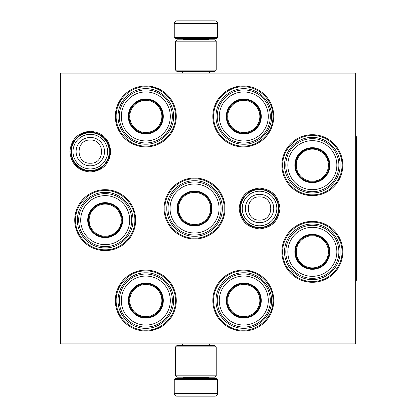 <?xml version="1.0" encoding="UTF-8"?>
<svg xmlns="http://www.w3.org/2000/svg" width="417" height="417" viewBox="0 0 417 417"><rect width="100%" height="100%" fill="white"/><g stroke="black" fill="none" stroke-linecap="round" stroke-linejoin="round"><path stroke-width="0.63" d="M110.693 151.637C109.489 164.022 102.691 170.819 90.307 172.028C77.922 170.819 71.125 164.022 69.915 151.637C71.125 139.252 77.922 132.455 90.307 131.246C102.691 132.455 109.489 139.252 110.693 151.637M279.932 208.5C278.723 220.885 271.926 227.682 259.541 228.891C247.156 227.682 240.359 220.885 239.155 208.5C240.359 196.115 247.156 189.318 259.541 188.109C271.926 189.318 278.723 196.115 279.932 208.5M281.882 251.826A30.462 30.462 0 0 1 312.343 221.364A30.462 30.462 0 0 1 342.805 251.826A30.462 30.462 0 0 1 312.343 282.288A30.462 30.462 0 0 1 281.882 251.826M281.882 165.174A30.462 30.462 0 0 1 312.343 134.712A30.462 30.462 0 0 1 342.805 165.174A30.462 30.462 0 0 1 312.343 195.636A30.462 30.462 0 0 1 281.882 165.174M212.832 116.437A30.462 30.462 0 0 1 243.293 85.975A30.462 30.462 0 0 1 273.755 116.437A30.462 30.462 0 0 1 243.293 146.899A30.462 30.462 0 0 1 212.832 116.437M212.832 300.563A30.462 30.462 0 0 1 243.293 270.101A30.462 30.462 0 0 1 273.755 300.563A30.462 30.462 0 0 1 243.293 331.025A30.462 30.462 0 0 1 212.832 300.563M115.353 116.437A30.462 30.462 0 0 1 145.814 85.975A30.462 30.462 0 0 1 176.276 116.437A30.462 30.462 0 0 1 145.814 146.899A30.462 30.462 0 0 1 115.353 116.437M115.353 300.563A30.462 30.462 0 0 1 145.814 270.101A30.462 30.462 0 0 1 176.276 300.563A30.462 30.462 0 0 1 145.814 331.025A30.462 30.462 0 0 1 115.353 300.563M74.737 220.145A30.462 30.462 0 0 1 105.199 189.683A30.462 30.462 0 0 1 135.661 220.145A30.462 30.462 0 0 1 105.199 250.607A30.462 30.462 0 0 1 74.737 220.145M164.095 208.5A30.462 30.462 0 0 1 194.557 178.038A30.462 30.462 0 0 1 225.018 208.5A30.462 30.462 0 0 1 194.557 238.962A30.462 30.462 0 0 1 164.095 208.5M355.67 343.889L60.517 343.889L60.517 73.111L355.67 73.111L355.67 343.889M75.55 220.145C75.143 204.299 89.353 190.089 105.199 190.491C121.039 190.089 135.254 204.299 134.847 220.145C135.254 235.986 121.039 250.2 105.199 249.793C89.353 250.2 75.143 235.986 75.55 220.145M116.166 300.563C115.759 284.722 129.968 270.508 145.814 270.914C161.66 270.508 175.87 284.722 175.463 300.563C175.87 316.409 161.66 330.624 145.814 330.217C129.968 330.624 115.759 316.409 116.166 300.563M224.205 208.5C224.612 224.346 210.397 238.555 194.557 238.149C178.711 238.555 164.496 224.346 164.903 208.5C164.496 192.654 178.711 178.445 194.557 178.851C210.397 178.445 224.612 192.654 224.205 208.5M213.645 116.437C213.238 100.591 227.453 86.376 243.293 86.783C259.139 86.376 273.354 100.591 272.947 116.437C273.354 132.278 259.139 146.492 243.293 146.086C227.453 146.492 213.238 132.278 213.645 116.437M116.166 116.437C115.759 100.591 129.968 86.376 145.814 86.783C161.66 86.376 175.87 100.591 175.463 116.437C175.87 132.278 161.66 146.492 145.814 146.086C129.968 146.492 115.759 132.278 116.166 116.437M282.695 165.174C282.288 149.333 296.497 135.118 312.343 135.525C328.189 135.118 342.399 149.333 341.992 165.174C342.399 181.02 328.189 195.234 312.343 194.828C296.497 195.234 282.288 181.02 282.695 165.174M272.947 300.563C273.354 316.409 259.139 330.624 243.293 330.217C227.453 330.624 213.238 316.409 213.645 300.563C213.238 284.722 227.453 270.508 243.293 270.914C259.139 270.508 273.354 284.722 272.947 300.563M282.695 251.826C282.288 235.98 296.497 221.766 312.343 222.172C328.189 221.766 342.399 235.98 341.992 251.826C342.399 267.667 328.189 281.882 312.343 281.475C296.497 281.882 282.288 267.667 282.695 251.826M259.541 189.547A18.953 18.953 0 0 1 278.499 208.5A18.953 18.953 0 0 1 259.541 227.453A18.953 18.953 0 0 1 240.588 208.5A18.953 18.953 0 0 1 259.541 189.547M259.541 191.21A17.29 17.29 0 0 1 276.836 208.5A17.29 17.29 0 0 1 259.541 225.79A17.29 17.29 0 0 1 242.251 208.5A17.29 17.29 0 0 1 259.541 191.21M90.307 132.684A18.953 18.953 0 0 1 109.259 151.637A18.953 18.953 0 0 1 90.307 170.589A18.953 18.953 0 0 1 71.349 151.637A18.953 18.953 0 0 1 90.307 132.684M90.307 134.342A17.29 17.29 0 0 1 107.596 151.637A17.29 17.29 0 0 1 90.307 168.927A17.29 17.29 0 0 1 73.011 151.637A17.29 17.29 0 0 1 90.307 134.342M217.57 37.368L174.249 37.368L175.328 38.453L216.486 38.453L217.57 37.368L217.57 23.555A2.705 2.705 -137.2 0 0 214.864 20.85L207.437 20.85M182.396 73.111L182.396 71.484M209.423 73.111L209.423 71.484M208.771 39.803L208.771 39.532L183.047 39.532L183.047 39.803M181.963 38.453A1.084 1.084 137.8 0 1 183.047 39.532M209.855 38.453A1.084 1.084 -137.8 0 0 208.771 39.532M174.249 37.368L174.249 23.555L217.57 23.555M184.382 20.85L176.954 20.85A2.705 2.705 137.2 0 0 174.249 23.555M206.436 20.85L205.388 20.85M186.43 20.85L185.383 20.85M176.954 20.85L214.864 20.85M174.249 379.632L217.57 379.632L216.486 378.547L175.328 378.547L174.249 379.632L174.249 393.445A2.705 2.705 42.8 0 0 176.954 396.15L184.382 396.15M209.423 343.889L209.423 345.516M182.396 343.889L182.396 345.516M183.047 377.197L183.047 377.468L208.771 377.468L208.771 377.197M209.855 378.547A1.084 1.084 -42.2 0 1 208.771 377.468M181.963 378.547A1.084 1.084 42.2 0 0 183.047 377.468M217.57 379.632L217.57 393.445L174.249 393.445M207.437 396.15L214.864 396.15A2.705 2.705 -42.8 0 0 217.57 393.445M185.383 396.15L186.43 396.15M205.388 396.15L206.436 396.15M214.864 396.15L176.954 396.15M216.22 41.158L175.599 41.158L176.954 39.803L214.864 39.803L216.22 41.158L216.22 70.134L175.599 70.134L176.954 71.484L214.864 71.484L216.22 70.134M216.22 375.842L214.864 377.197L176.954 377.197L175.599 375.842L216.22 375.842L216.22 346.866L175.599 346.866L176.954 345.516L214.864 345.516L216.22 346.866M175.599 346.866L175.599 375.842M145.814 133.628A17.196 17.196 0 0 1 128.618 116.437A17.196 17.196 0 0 1 145.814 99.241A17.196 17.196 0 0 1 163.011 116.437A17.196 17.196 0 0 1 145.814 133.628M145.814 133.92A17.483 17.483 0 0 0 163.297 116.437A17.483 17.483 0 0 0 145.814 98.949A17.483 17.483 0 0 0 128.332 116.437A17.483 17.483 0 0 0 145.814 133.92M145.814 91.933A24.504 24.504 0 0 0 121.311 116.437A24.504 24.504 0 0 0 145.814 140.941A24.504 24.504 0 0 0 170.318 116.437A24.504 24.504 0 0 0 145.814 91.933M145.814 142.974A26.537 26.537 0 0 0 172.351 116.437A26.537 26.537 0 0 0 145.814 89.9A26.537 26.537 0 0 0 119.278 116.437A26.537 26.537 0 0 0 145.814 142.974M118.058 116.437C117.677 101.602 130.985 88.3 145.814 88.68C160.644 88.3 173.952 101.602 173.571 116.437C173.952 131.266 160.644 144.569 145.814 144.188C130.985 144.569 117.677 131.266 118.058 116.437M129.744 116.437A16.07 16.07 0 0 1 145.814 100.367A16.07 16.07 0 0 1 161.885 116.437A16.07 16.07 0 0 1 145.814 132.502A16.07 16.07 0 0 1 129.744 116.437M129.025 116.437A16.789 16.789 0 0 1 145.814 99.647A16.789 16.789 0 0 1 162.604 116.437A16.789 16.789 0 0 1 145.814 133.221A16.789 16.789 0 0 1 129.025 116.437M105.199 237.336A17.196 17.196 0 0 1 88.003 220.145A17.196 17.196 0 0 1 105.199 202.949A17.196 17.196 0 0 1 122.395 220.145A17.196 17.196 0 0 1 105.199 237.336M105.199 237.627A17.483 17.483 0 0 0 122.681 220.145A17.483 17.483 0 0 0 105.199 202.657A17.483 17.483 0 0 0 87.711 220.145A17.483 17.483 0 0 0 105.199 237.627M105.199 195.641A24.504 24.504 0 0 0 80.695 220.145A24.504 24.504 0 0 0 105.199 244.649A24.504 24.504 0 0 0 129.703 220.145A24.504 24.504 0 0 0 105.199 195.641M105.199 246.682A26.537 26.537 0 0 0 131.736 220.145A26.537 26.537 0 0 0 105.199 193.608A26.537 26.537 0 0 0 78.662 220.145A26.537 26.537 0 0 0 105.199 246.682M77.442 220.145C77.062 205.31 90.369 192.008 105.199 192.388C120.028 192.008 133.331 205.31 132.95 220.145C133.331 234.974 120.028 248.277 105.199 247.896C90.369 248.277 77.062 234.974 77.442 220.145M89.129 220.145A16.07 16.07 0 0 1 105.199 204.075A16.07 16.07 0 0 1 121.264 220.145A16.07 16.07 0 0 1 105.199 236.21A16.07 16.07 0 0 1 89.129 220.145M88.409 220.145A16.789 16.789 0 0 1 105.199 203.355A16.789 16.789 0 0 1 121.988 220.145A16.789 16.789 0 0 1 105.199 236.934A16.789 16.789 0 0 1 88.409 220.145M145.814 317.759A17.196 17.196 0 0 1 128.618 300.563A17.196 17.196 0 0 1 145.814 283.372A17.196 17.196 0 0 1 163.011 300.563A17.196 17.196 0 0 1 145.814 317.759M145.814 318.051A17.483 17.483 0 0 0 163.297 300.563A17.483 17.483 0 0 0 145.814 283.08A17.483 17.483 0 0 0 128.332 300.563A17.483 17.483 0 0 0 145.814 318.051M145.814 276.059A24.504 24.504 0 0 0 121.311 300.563A24.504 24.504 0 0 0 145.814 325.067A24.504 24.504 0 0 0 170.318 300.563A24.504 24.504 0 0 0 145.814 276.059M145.814 327.1A26.537 26.537 0 0 0 172.351 300.563A26.537 26.537 0 0 0 145.814 274.026A26.537 26.537 0 0 0 119.278 300.563A26.537 26.537 0 0 0 145.814 327.1M118.058 300.563C117.677 285.734 130.985 272.431 145.814 272.812C160.644 272.431 173.952 285.734 173.571 300.563C173.952 315.398 160.644 328.7 145.814 328.32C130.985 328.7 117.677 315.398 118.058 300.563M129.744 300.563A16.07 16.07 0 0 1 145.814 284.498A16.07 16.07 0 0 1 161.885 300.563A16.07 16.07 0 0 1 145.814 316.633A16.07 16.07 0 0 1 129.744 300.563M129.025 300.563A16.789 16.789 0 0 1 145.814 283.779A16.789 16.789 0 0 1 162.604 300.563A16.789 16.789 0 0 1 145.814 317.353A16.789 16.789 0 0 1 129.025 300.563M243.783 133.659A17.196 17.196 0 0 1 226.587 116.468A17.196 17.196 0 0 1 243.783 99.272A17.196 17.196 0 0 1 260.979 116.468A17.196 17.196 0 0 1 243.783 133.659M243.783 133.951A17.483 17.483 0 0 0 261.266 116.468A17.483 17.483 0 0 0 243.783 98.98A17.483 17.483 0 0 0 226.295 116.468A17.483 17.483 0 0 0 243.783 133.951M243.783 91.964A24.504 24.504 0 0 0 219.279 116.468A24.504 24.504 0 0 0 243.783 140.972A24.504 24.504 0 0 0 268.287 116.468A24.504 24.504 0 0 0 243.783 91.964M243.783 143A26.537 26.537 0 0 0 270.32 116.468A26.537 26.537 0 0 0 243.783 89.931A26.537 26.537 0 0 0 217.247 116.468A26.537 26.537 0 0 0 243.783 143M216.027 116.468C215.646 101.633 228.954 88.331 243.783 88.712C258.613 88.331 271.915 101.633 271.54 116.468C271.915 131.298 258.613 144.6 243.783 144.219C228.954 144.6 215.646 131.298 216.027 116.468M227.713 116.468A16.07 16.07 0 0 1 243.783 100.398A16.07 16.07 0 0 1 259.854 116.468A16.07 16.07 0 0 1 243.783 132.533A16.07 16.07 0 0 1 227.713 116.468M226.994 116.468A16.789 16.789 0 0 1 243.783 99.679A16.789 16.789 0 0 1 260.573 116.468A16.789 16.789 0 0 1 243.783 133.252A16.789 16.789 0 0 1 226.994 116.468M194.557 225.696A17.196 17.196 0 0 1 177.361 208.5A17.196 17.196 0 0 1 194.557 191.304A17.196 17.196 0 0 1 211.747 208.5A17.196 17.196 0 0 1 194.557 225.696M194.557 225.983A17.483 17.483 0 0 0 212.039 208.5A17.483 17.483 0 0 0 194.557 191.017A17.483 17.483 0 0 0 177.069 208.5A17.483 17.483 0 0 0 194.557 225.983M194.557 183.996A24.504 24.504 0 0 0 170.053 208.5A24.504 24.504 0 0 0 194.557 233.004A24.504 24.504 0 0 0 219.061 208.5A24.504 24.504 0 0 0 194.557 183.996M194.557 235.037A26.537 26.537 0 0 0 221.093 208.5A26.537 26.537 0 0 0 194.557 181.963A26.537 26.537 0 0 0 168.02 208.5A26.537 26.537 0 0 0 194.557 235.037M166.8 208.5C166.419 193.67 179.722 180.363 194.557 180.743C209.386 180.363 222.688 193.67 222.308 208.5C222.688 223.33 209.386 236.637 194.557 236.257C179.722 236.637 166.419 223.33 166.8 208.5M178.486 208.5A16.07 16.07 0 0 1 194.557 192.43A16.07 16.07 0 0 1 210.621 208.5A16.07 16.07 0 0 1 194.557 224.57A16.07 16.07 0 0 1 178.486 208.5M177.767 208.5A16.789 16.789 0 0 1 194.557 191.711A16.789 16.789 0 0 1 211.341 208.5A16.789 16.789 0 0 1 194.557 225.289A16.789 16.789 0 0 1 177.767 208.5M243.783 317.728A17.196 17.196 0 0 1 226.587 300.532A17.196 17.196 0 0 1 243.783 283.341A17.196 17.196 0 0 1 260.979 300.532A17.196 17.196 0 0 1 243.783 317.728M243.783 318.02A17.483 17.483 0 0 0 261.266 300.532A17.483 17.483 0 0 0 243.783 283.049A17.483 17.483 0 0 0 226.295 300.532A17.483 17.483 0 0 0 243.783 318.02M243.783 276.028A24.504 24.504 0 0 0 219.279 300.532A24.504 24.504 0 0 0 243.783 325.036A24.504 24.504 0 0 0 268.287 300.532A24.504 24.504 0 0 0 243.783 276.028M243.783 327.069A26.537 26.537 0 0 0 270.32 300.532A26.537 26.537 0 0 0 243.783 274A26.537 26.537 0 0 0 217.247 300.532A26.537 26.537 0 0 0 243.783 327.069M216.027 300.532C215.646 285.702 228.954 272.4 243.783 272.781C258.613 272.4 271.915 285.702 271.54 300.532C271.915 315.367 258.613 328.669 243.783 328.288C228.954 328.669 215.646 315.367 216.027 300.532M227.713 300.532A16.07 16.07 0 0 1 243.783 284.467A16.07 16.07 0 0 1 259.854 300.532A16.07 16.07 0 0 1 243.783 316.602A16.07 16.07 0 0 1 227.713 300.532M226.994 300.532A16.789 16.789 0 0 1 243.783 283.748A16.789 16.789 0 0 1 260.573 300.532A16.789 16.789 0 0 1 243.783 317.321A16.789 16.789 0 0 1 226.994 300.532M312.343 182.37A17.196 17.196 0 0 1 295.147 165.174A17.196 17.196 0 0 1 312.343 147.983A17.196 17.196 0 0 1 329.539 165.174A17.196 17.196 0 0 1 312.343 182.37M312.343 182.662A17.483 17.483 0 0 0 329.826 165.174A17.483 17.483 0 0 0 312.343 147.691A17.483 17.483 0 0 0 294.861 165.174A17.483 17.483 0 0 0 312.343 182.662M312.343 140.67A24.504 24.504 0 0 0 287.839 165.174A24.504 24.504 0 0 0 312.343 189.678A24.504 24.504 0 0 0 336.847 165.174A24.504 24.504 0 0 0 312.343 140.67M312.343 191.711A26.537 26.537 0 0 0 338.88 165.174A26.537 26.537 0 0 0 312.343 138.637A26.537 26.537 0 0 0 285.807 165.174A26.537 26.537 0 0 0 312.343 191.711M284.587 165.174C284.206 150.344 297.514 137.042 312.343 137.422C327.173 137.042 340.481 150.344 340.1 165.174C340.481 180.008 327.173 193.311 312.343 192.93C297.514 193.311 284.206 180.008 284.587 165.174M296.273 165.174A16.07 16.07 0 0 1 312.343 149.109A16.07 16.07 0 0 1 328.414 165.174A16.07 16.07 0 0 1 312.343 181.244A16.07 16.07 0 0 1 296.273 165.174M295.554 165.174A16.789 16.789 0 0 1 312.343 148.389A16.789 16.789 0 0 1 329.133 165.174A16.789 16.789 0 0 1 312.343 181.963A16.789 16.789 0 0 1 295.554 165.174M312.343 269.017A17.196 17.196 0 0 1 295.147 251.826A17.196 17.196 0 0 1 312.343 234.63A17.196 17.196 0 0 1 329.539 251.826A17.196 17.196 0 0 1 312.343 269.017M312.343 269.309A17.483 17.483 0 0 0 329.826 251.826A17.483 17.483 0 0 0 312.343 234.338A17.483 17.483 0 0 0 294.861 251.826A17.483 17.483 0 0 0 312.343 269.309M312.343 227.322A24.504 24.504 0 0 0 287.839 251.826A24.504 24.504 0 0 0 312.343 276.33A24.504 24.504 0 0 0 336.847 251.826A24.504 24.504 0 0 0 312.343 227.322M312.343 278.363A26.537 26.537 0 0 0 338.88 251.826A26.537 26.537 0 0 0 312.343 225.289A26.537 26.537 0 0 0 285.807 251.826A26.537 26.537 0 0 0 312.343 278.363M284.587 251.826C284.206 236.992 297.514 223.689 312.343 224.07C327.173 223.689 340.481 236.992 340.1 251.826C340.481 266.656 327.173 279.958 312.343 279.578C297.514 279.958 284.206 266.656 284.587 251.826M296.273 251.826A16.07 16.07 0 0 1 312.343 235.756A16.07 16.07 0 0 1 328.414 251.826A16.07 16.07 0 0 1 312.343 267.891A16.07 16.07 0 0 1 296.273 251.826M295.554 251.826A16.789 16.789 0 0 1 312.343 235.037A16.789 16.789 0 0 1 329.133 251.826A16.789 16.789 0 0 1 312.343 268.611A16.789 16.789 0 0 1 295.554 251.826M355.67 136.745L356.483 136.745L356.483 280.255L355.67 280.255M259.541 222.704A14.204 14.204 -90 0 0 273.745 208.5A14.204 14.204 -90 0 0 259.541 194.296A14.204 14.204 90 0 0 245.342 208.5A14.204 14.204 90 0 0 259.541 222.704M259.541 220.087C274.485 220.812 274.485 196.188 259.541 196.913C244.597 196.188 244.597 220.812 259.541 220.087M90.307 165.841A14.204 14.204 -90 0 0 104.505 151.637A14.204 14.204 -90 0 0 90.307 137.433A14.204 14.204 90 0 0 76.102 151.637A14.204 14.204 90 0 0 90.307 165.841M90.307 163.224C105.251 163.949 105.251 139.325 90.307 140.049C75.357 139.325 75.362 163.949 90.307 163.224M175.599 41.158L175.599 70.134M259.541 228.036C249.632 227.385 243.273 222.292 240.473 212.764C237.44 201.093 247.489 188.547 259.541 188.964C271.55 190.168 278.066 196.782 279.077 208.808C277.779 220.51 271.264 226.921 259.541 228.036M90.307 171.173C82.503 170.876 76.702 167.321 72.897 160.503C68.805 150.693 70.864 142.411 79.074 135.65C82.451 133.315 86.194 132.132 90.307 132.1C100.216 132.752 106.57 137.845 109.369 147.373C112.408 159.044 102.358 171.59 90.307 171.173"/></g></svg>

